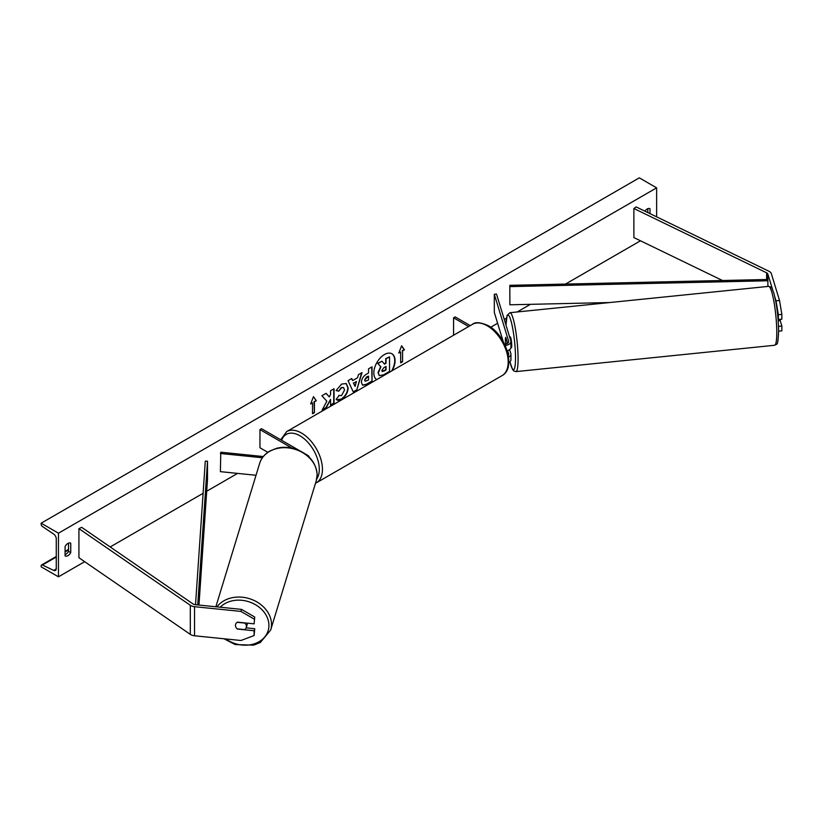 <?xml version="1.0" encoding="UTF-8"?>
<svg xmlns="http://www.w3.org/2000/svg" width="823" height="823" viewBox="0 0 823 823"><rect width="100%" height="100%" fill="white"/><g stroke="black" fill="none" stroke-linecap="round" stroke-linejoin="round"><path stroke-width="1.23" d="M507.575 343.325L505.744 337.317A5.566 0.792 -95.8 0 0 505.404 339.662A5.566 0.792 -95.8 0 0 505.713 344.045M507.153 350.721A6.677 3.858 0 0 0 510.929 347.255L510.929 341.617A6.677 3.858 0 0 0 510.836 340.948L496.506 294.058L494.314 294.274L494.314 312.452L503.203 341.535M505.157 345.434A6.677 3.858 0 0 0 510.929 341.617M504.581 344.179A4.454 2.572 0 0 0 508.707 341.617A4.454 2.572 0 0 0 508.635 341.164L494.314 294.274M508.799 362.614A6.677 3.858 0 0 0 510.929 359.795L510.929 354.157A6.677 3.858 180 0 1 508.563 357.1M510.929 354.157A6.677 3.858 180 0 0 510.836 353.489L509.622 349.538M507.678 350.557L508.635 353.715A4.454 2.572 180 0 1 508.707 354.157A4.454 2.572 180 0 1 508.275 355.258M453.566 335.239L453.566 317.801L455.14 316.896L470.242 325.61M453.566 317.801L468.668 326.525M779.535 300.477L781.85 314.365L778.342 314.725L776.027 300.827L779.535 300.477L771.346 273.678A7.119 4.115 0 0 0 769.371 271.477A7.119 4.115 0 0 0 768.908 271.24L636.169 206.933L633.875 208.507L633.875 237.59L722.481 280.509M772.602 289.614L767.838 274.028A3.559 2.058 0 0 0 766.851 272.938A3.559 2.058 0 0 0 766.625 272.814L633.875 208.507M781.85 314.365L781.85 319.159L778.342 319.509L778.342 314.725M776.027 300.827L774.916 297.206M778.023 318.45L778.342 319.509M778.62 331.185L781.85 330.856L781.85 326.062L780.153 320.486M778.517 326.402L781.85 326.062M237.446 628.875L237.394 629.05A5.566 4.475 17 0 1 235.471 625.398A5.566 4.475 17 0 1 235.635 624.338A5.566 4.475 17 0 1 237.394 622.147L254.112 623.844L254.729 617.034L254.112 623.844M254.729 617.034L241.571 609.39L240.954 611.417L194.537 606.695A7.119 4.115 180 0 1 190.73 605.553A7.119 4.115 180 0 1 190.319 605.286L78.926 528.644L78.926 557.727L190.319 634.368A7.119 4.115 180 0 0 190.73 634.636A7.119 4.115 180 0 0 194.537 635.778L240.954 640.5L254.112 635.541L254.112 630.757L237.394 629.05M241.571 609.39L195.154 604.668A3.559 2.058 180 0 1 193.251 604.103A3.559 2.058 180 0 1 193.045 603.969L81.662 527.327L78.926 528.644M254.112 635.541L254.729 628.731L246.18 627.856M254.729 628.731L254.112 630.757M240.954 611.417L254.112 619.05M305.631 454.142L307.493 455.212A6.677 3.858 180 0 1 309.366 457.341M263.309 456.539L220.78 452.208L220.389 471.651L256.015 475.272M262.403 457.753L220.389 453.473M299.109 450.376L261.529 428.68L259.955 429.585L259.955 447.763L267.835 452.321M259.955 429.585L291.959 448.072M510.816 347.964L511.32 347.913A5.566 0.792 -95.8 0 0 511.721 345.537A5.566 0.792 -95.8 0 0 511.196 339.776A5.566 0.792 -95.8 0 0 510.188 336.844L509.591 336.905M505.754 337.348L505.703 337.358A5.566 0.792 -95.8 0 0 505.404 339.662A5.566 0.792 -95.8 0 0 505.703 343.901L505.744 344.035M507.091 341.74L507.04 341.751A5.566 0.792 -95.8 0 1 507.225 343.53M505.703 337.358L507.04 341.751M778.198 320.692L780.204 320.486A5.566 0.792 -95.8 0 0 780.461 319.293M392.211 370.659A15.02 8.672 120 0 0 391.943 353.797A15.02 8.672 120 0 0 384.434 354.548A15.02 8.672 120 0 0 374.702 367.531A15.02 8.672 120 0 0 376.656 379.64M391.594 371.019A15.02 8.672 120 0 0 391.779 353.715M65.079 546.462A5.566 3.21 -60 0 1 67.908 543.437A5.566 3.21 -60 0 1 70.696 543.159A5.566 3.21 -60 0 1 70.747 543.19L70.747 552.645A5.566 3.21 -60 0 1 65.13 555.947A5.566 3.21 -60 0 1 65.079 555.916L65.079 546.462M650.016 213.641L650.016 208.744A5.566 3.21 120 0 0 649.964 208.713A5.566 3.21 120 0 0 647.187 208.991A5.566 3.21 120 0 0 644.893 211.161M338.788 395.462L341.545 395.575L344.549 389.999L343.572 387.592L341.545 387.798L338.695 391.213L336.072 390.565L341.648 384.063L346.277 383.559L348.15 387.88C347.841 392.694 345.629 396.491 341.504 399.268C338.994 400.606 337.214 400.616 336.165 399.32L339.055 395.657M336.885 399.885L336.165 399.32M361.4 382.386L361.4 382.345C361.636 378.745 363.447 375.957 366.811 373.981L368.539 372.984L368.539 368.827L372.037 366.811L372.037 381.358L366.636 384.475L362.562 385.195L361.4 382.386M326.844 401.192L322.081 410.193L326.217 407.807L330.558 399.402L330.558 405.297L334.045 403.291L334.045 388.744L330.558 390.76L330.558 394.515L329.282 396.902L326.114 393.322L321.916 395.75L326.844 401.192M58.464 533.191L58.464 576.82L41.15 566.821L41.15 565.895A2.006 1.152 60 0 1 41.562 564.979A2.006 1.152 60 0 1 42.446 565.01L53.67 570.401A4.012 2.315 -120 0 0 55.429 570.473A4.012 2.315 -120 0 0 56.262 568.631L56.262 538.828A4.012 2.315 -120 0 0 53.67 534.065L42.446 526.504A2.006 1.152 60 0 1 41.15 524.117L41.15 523.191L58.464 533.191L656.631 187.85L656.631 216.84M58.464 576.82L84.676 561.687M110.189 546.956L203.096 493.306M206.707 491.228L237.59 473.4M490.755 327.235L497.617 323.274M504.262 319.437L506.443 318.172M517.214 311.958L530.424 304.335M565.514 284.069L640.479 240.789M402.57 350.886L404.453 349.796L401.624 345.763L398.785 353.067L400.678 351.977L400.678 362.881L402.57 361.791L402.57 350.886L402.57 361.791M310.641 403.959L313.47 396.655L316.31 400.688L314.417 401.778L314.417 412.683L312.524 413.774L312.524 402.869L310.641 403.959M352.666 380.576L357.542 377.757L358.437 374.66L362.038 372.582L356.709 390.215L353.365 392.149L348.036 380.668L351.76 378.518L352.666 380.576L351.565 378.631M647.814 212.571L647.814 208.692M68.535 543.129L68.535 551.369A5.566 3.21 -60 0 1 65.079 554.702M41.15 523.191L639.317 177.85L656.631 187.85M68.535 551.369L70.747 552.645M379.166 375.473L378.343 372.85L380.936 366.873L377.932 363.529L381.965 361.204L384.506 364.147L386.038 363.262L386.038 358.849L389.536 356.832L389.536 371.399L383.569 374.846L379.424 375.617M379.146 375.453L378.024 372.665L380.627 366.688L377.932 363.529M384.3 363.9L385.72 363.077L385.72 358.663L389.536 356.832M377.613 363.355L381.965 361.204M402.252 361.606L400.678 362.521M398.97 352.594L400.678 351.977M402.252 350.701L404.144 349.61L401.552 345.938M313.409 396.83L316.31 400.688M315.991 400.503L314.417 401.778M314.098 401.593L314.417 412.683M312.524 413.413L314.098 412.498M310.816 403.496L312.524 402.869M329.282 396.902L326.011 393.384M330.558 404.937L333.726 403.105L333.726 388.929M322.359 409.669L325.908 407.622L330.558 399.402M364.887 380.185L365.309 381.244L368.539 379.979L368.539 376.142L364.579 380L365.165 381.131M364.579 380L366.574 376.913L368.539 376.142M371.718 366.996L372.037 381.358M371.718 381.172L366.317 384.29L362.408 385.102M346.113 383.477L347.831 387.695C347.522 392.509 345.31 396.305 341.195 399.083L336.73 399.793M343.407 387.51L341.226 387.623L338.695 391.213M338.387 391.028L336.113 390.472M356.472 381.491L353.664 383.117L355.063 386.419L356.472 381.491L353.664 383.117M353.355 382.932L355.063 386.419M361.585 372.84L356.709 390.215M356.39 390.03L353.232 391.861M381.862 370.607L383.755 371.245L386.038 369.928L386.038 366.43L383.734 367.758L381.862 370.566L382.232 371.554M382.098 371.44L385.72 369.743L385.72 366.605M235.471 625.398A5.566 4.475 -163 0 0 237.147 628.844L244.76 629.616A5.566 4.475 -163 0 0 246.272 627.589A5.566 4.475 -163 0 0 246.437 626.519A5.566 4.475 -163 0 0 244.76 623.073L237.147 622.301A5.566 4.475 -163 0 0 235.635 624.338A5.566 4.475 -163 0 0 235.471 625.398M246.272 627.589L247.281 624.297A5.566 4.475 -163 0 0 247.435 623.227A5.566 4.475 -163 0 0 247.435 623.165M509.807 285.334L509.89 304.798L509.807 285.334L767.838 279.481L767.921 286.435M609.833 302.535L509.89 304.798M767.921 280.766L509.89 286.62M195.524 604.71L205.287 461.147L207.509 461.199L207.509 479.377L198.96 605.059M197.736 604.936L207.509 461.199M508.635 341.164L508.635 342.059M508.635 353.715L508.635 354.6M767.838 274.028L767.838 279.481M766.625 272.814L766.625 279.511M194.537 606.695L194.537 635.778M190.319 605.286L190.319 634.368M472.453 324.334C475.19 321.783 480.498 322.235 488.368 325.692C505.96 335.033 516.443 368.148 502.061 375.617A29.607 17.098 -120 0 0 506.598 351.894A29.607 17.098 -120 0 0 487.257 325.805A29.607 17.098 -120 0 0 472.453 324.334L286.702 431.571A29.607 17.098 60 0 1 301.506 433.042A29.607 17.098 60 0 1 320.847 459.131A29.607 17.098 60 0 1 316.31 482.854L315.487 483.286M316.721 478.955A27.385 15.812 -120 0 0 299.932 435.768A27.385 15.812 -120 0 0 281.62 440.284M776.778 332.657A29.607 4.197 -95.8 0 0 773.99 301.99A29.607 4.197 -95.8 0 0 768.641 286.363C772.684 287.711 771.172 286.908 773.671 292.504C776.686 303.502 778.332 316.464 778.62 331.391C777.714 348.129 777.005 343.006 774.638 345.269A29.607 4.197 -95.8 0 0 776.778 332.657M509.951 361.801A27.385 3.878 -95.8 0 0 515.507 357.943A27.385 3.878 -95.8 0 0 510.929 320.62A27.385 3.878 -95.8 0 0 506.011 325.167M768.641 286.363L509.951 312.699A29.607 4.197 84.2 0 1 515.291 328.326A29.607 4.197 84.2 0 1 518.089 358.993A29.607 4.197 84.2 0 1 515.949 371.605L774.638 345.269M53.67 570.401L56.252 568.909M42.446 565.01L56.262 557.037M65.079 551.945L68.535 549.949M220.225 607.22A27.385 22.015 17 0 1 250.357 602.282A27.385 22.015 17 0 1 268.926 625.418A27.385 22.015 17 0 1 254.06 643.884A27.385 22.015 17 0 1 225.862 638.967M223.959 638.771L235.244 644.584L253.669 645.15L260.346 642.485L270.664 630.048A29.607 23.805 -163 0 0 271.497 624.369A29.607 23.805 -163 0 0 249.791 598.784A29.607 23.805 -163 0 0 216.984 606.89M317.112 475.015A29.607 23.805 17 0 1 316.279 480.694L317.153 474.799C316.176 462.433 308.82 453.792 295.056 448.864C288.77 446.992 282.628 446.796 276.631 448.298L269.965 450.973C264.78 453.946 261.344 458.092 259.646 463.4A29.607 23.805 17 0 1 291.465 448.401A29.607 23.805 17 0 1 317.112 475.015M502.061 375.617L316.31 482.854M280.736 439.77L286.702 431.571M509.951 312.699L507.081 315.415L505.98 325.054M509.921 361.832L512.564 369.465L513.881 371.008L515.949 371.605M41.562 564.979L56.262 556.492M65.079 551.4L68.535 549.404M270.664 630.048L316.279 480.694M215.852 606.777L259.646 463.4"/></g></svg>
